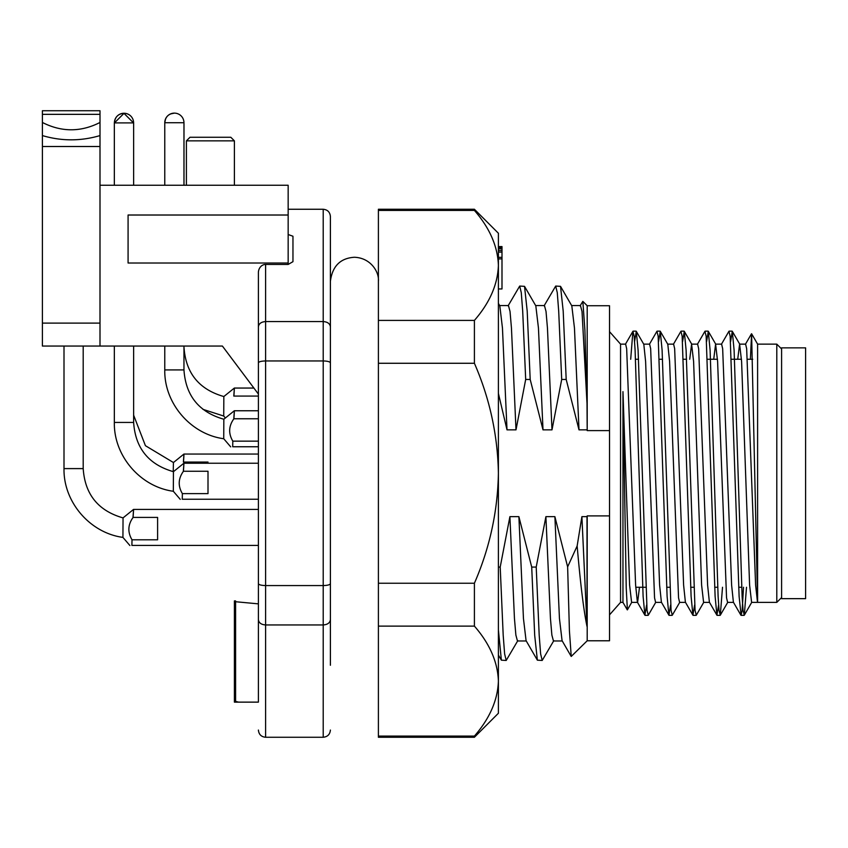 <?xml version="1.0" encoding="UTF-8"?>
<svg xmlns="http://www.w3.org/2000/svg" width="848" height="848" viewBox="0 0 848 848"><rect width="100%" height="100%" fill="white"/><g stroke="black" fill="none" stroke-linecap="round" stroke-linejoin="round"><path stroke-width="1.27" d="M781.602 473.258L781.602 347.86L805.6 347.86L805.6 598.656L781.602 598.656L781.602 473.258M258.396 414.736L258.396 702.133L234.398 702.133L238.67 702.133L235.596 701.413L235.596 600.914L234.398 600.914L234.398 700.268L235.596 700.268M288.161 234.514L292.963 236.242L292.963 261.672L288.161 264.438L265.604 264.438A8.31 7.197 90 0 0 258.396 272.759L258.396 702.133M288.161 209.255L323.205 209.255L323.205 321.562L265.604 321.562C261.237 321.88 258.831 323.639 258.396 326.84M234.398 702.133L234.398 700.268M235.596 601.73L258.396 603.861M567.63 566.835L569.421 630.848L571.234 656.437L587.198 640.781L587.198 515.902L587.007 516.655L581.898 516.655L577.149 545.964L567.63 566.835L554.889 516.655L545.9 516.655L536.212 567.068L539.201 635.375L540.621 653.861L542.201 660.454L553.818 640.653M577.149 545.964C580.456 583.996 583.742 610.825 587.007 626.428L587.007 516.655M587.198 430.604L609.521 430.604L609.521 305.736L587.198 305.736L587.198 430.604L587.007 403.394L582.025 311.46L580.445 305.545L571.637 305.545M580.074 305.863L582.841 301.39L584.897 330.042L587.007 403.394M330.402 430.604L330.402 640.781M499.642 305.545L508.45 305.545L510.03 311.46L511.45 328.017L515.997 429.862L525.686 379.448L522.697 311.142L521.276 292.655L519.697 286.062L508.079 305.863M525.686 379.448L530.191 379.448L527.202 311.142L524.53 286.348L519.697 286.062M535.639 305.545L544.448 305.545L546.027 311.46L547.448 328.017L551.995 429.862L561.694 379.448L558.694 311.142L557.274 292.655L555.694 286.062L544.077 305.863M561.694 379.448L566.188 379.448L563.199 311.142L560.528 286.348L555.694 286.062M542.201 660.454L537.367 660.168L534.696 635.375L531.707 567.068L536.212 567.068M517.821 640.653L506.203 660.454L504.624 653.861L503.203 635.375L500.203 567.068L498.401 567.068M506.203 660.454L501.369 660.168L498.401 629.863M587.198 640.781L609.521 640.781L609.521 515.902L587.198 515.902M526.258 640.971L517.45 640.971L515.87 635.057L514.45 618.499L509.902 516.655L500.203 567.068M537.367 660.168L526.078 640.653L523.449 618.499L518.891 516.655L509.902 516.655M562.256 640.971L553.447 640.971L551.868 635.057L550.447 618.499L545.9 516.655M571.213 656.447L562.076 640.653L559.447 618.499L554.889 516.655M587.007 429.862L579.004 429.862L574.456 328.017L571.817 305.863L560.528 286.348M551.995 429.862L543.006 429.862L538.448 328.017L535.819 305.863L524.53 286.348M515.997 429.862L507.009 429.862L502.451 328.017L499.822 305.863L498.401 303.404M587.007 626.428L581.898 516.655M531.707 567.068L518.891 516.655M566.188 379.448L579.004 429.862M530.191 379.448L543.006 429.862M498.401 393.408L507.009 429.862M743.516 587.261L742.159 610.348L741.11 615.362L739.106 596.324L730.16 336.168L728.909 331.324L721.394 344.32M718.606 604.995L716.91 615.192L715.108 596.324L706.161 336.168L704.911 331.324L697.395 344.32M694.607 604.995L692.911 615.192L691.099 596.324L682.152 336.168L680.912 331.324L673.397 344.32M670.609 604.995L668.913 615.192L667.1 596.324L658.154 336.168L656.914 331.324L649.398 344.32M646.6 604.995L644.904 615.192L643.102 596.324L635.099 350.192L634.156 336.168L632.905 331.324L630.689 359.255M746.516 587.261L744.3 615.192L743.049 610.348L742.106 596.324L734.103 350.192L732.301 331.324L730.605 341.521M722.517 587.261L720.302 615.192L719.051 610.348L718.108 596.324L710.105 350.192L708.303 331.324L706.607 341.521M703.819 602.197L696.303 615.192L695.053 610.348L686.106 350.192L684.294 331.324L682.608 341.521M679.81 602.197L672.294 615.192L671.054 610.348L662.108 350.192L660.295 331.324L658.599 341.521M655.811 602.197L648.296 615.192L647.045 610.348L638.099 350.192L636.297 331.324L634.601 341.521M781.602 597.575L776.8 602.377L776.8 344.14L757.603 344.14L757.603 602.377L751.604 333.773L750.427 358.216M757.497 602.366L755.61 585.078L746.664 348.687L745.604 344.14L739.604 344.14L737.718 359.255M740.908 615.192L733.393 602.197L731.612 585.078L722.666 348.698L721.606 344.14L715.712 344.14M716.91 615.192L709.394 602.197L707.603 585.078L698.657 348.687L697.607 344.14L691.597 344.14L689.721 359.255M692.911 615.192L685.396 602.197L683.605 585.078L674.658 348.687L673.609 344.14L667.599 344.14M668.913 615.192L661.398 602.197L659.606 585.078L650.66 348.698L649.61 344.14L643.706 344.14M639.487 587.261L637.611 602.377M644.904 615.192L637.389 602.197L635.608 585.078L626.661 348.687L625.612 344.14L620.556 344.14L609.521 331.653M757.497 602.377L751.604 602.377L749.6 585.078L741.597 361.439L739.604 344.14M733.499 602.377L727.605 602.377L726.545 597.819L717.599 361.439L715.606 344.14L713.719 359.255M709.5 602.377L703.596 602.377L701.603 585.078L693.6 361.439L691.597 344.14M685.502 602.377L679.598 602.377L678.548 597.819L669.602 361.439L667.811 344.32L660.295 331.324M661.504 602.377L655.599 602.377L654.55 597.829L645.604 361.439L643.812 344.32L636.297 331.324M637.505 602.377L631.601 602.377L629.598 585.078L622.962 391.638L626.227 587.982L627.382 609.839M622.962 391.638L622.962 602.377L620.556 602.377L620.556 344.14M330.402 216.463C329.967 212.095 327.561 209.689 323.205 209.255C327.561 209.689 329.967 212.095 330.402 216.463L330.402 326.84C329.967 323.639 327.561 321.88 323.205 321.562L323.205 360.951L265.604 360.951C261.237 361.068 258.831 361.714 258.396 362.88M330.402 326.84L330.402 362.88C329.967 361.714 327.561 361.068 323.205 360.951L323.205 585.565L265.604 585.565C261.237 585.449 258.831 584.802 258.396 583.636M330.402 362.88L330.402 583.636C329.967 584.802 327.561 585.449 323.205 585.565L323.205 624.955L265.604 624.955C261.237 624.626 258.831 622.877 258.396 619.676M330.402 583.636L330.402 619.676C329.967 622.877 327.561 624.626 323.205 624.955L323.205 737.262L265.604 737.262C261.237 736.827 258.831 734.421 258.396 730.054C258.831 734.421 261.237 736.827 265.604 737.262L265.604 264.438M330.402 619.676L330.402 665.256M609.521 430.604L609.521 515.902M323.205 737.262C327.561 736.827 329.967 734.421 330.402 730.054C329.967 734.421 327.561 736.827 323.205 737.262M292.963 236.242L292.963 261.672L292.963 236.242M64.003 346.058L64.003 468.605C63.335 501.942 89.888 532.936 122.928 537.388L123.045 517.884L133.539 509.404M258.396 545.412L131.896 545.412L132.012 539.805C127.497 532.152 127.857 524.689 133.094 517.418L157.601 517.418L157.601 539.805L132.012 539.805L131.949 542.709M498.401 246.577L501.995 246.577L498.401 246.673M498.401 288.956L501.995 288.956L501.995 246.673M501.995 247.457L498.401 247.457M501.995 248.824L498.401 248.824M498.401 248.263L501.995 248.263M501.995 250.552L498.401 250.552M501.995 252.121L498.401 252.121L498.401 257.336L501.995 257.336M501.995 258.894L498.401 258.894L498.401 265.413C497.702 246.323 489.709 227.995 474.403 210.421L474.403 209.255L378.399 209.255L378.399 210.421L474.403 210.421M498.401 681.103C497.702 700.194 489.709 718.521 474.403 736.096L378.399 736.096L378.399 626.11L474.403 626.11C489.709 643.685 497.702 662.012 498.401 681.103C497.702 700.194 489.709 718.521 474.403 736.096L474.403 737.262L498.401 713.253L498.401 473.258C497.702 511.439 489.709 548.094 474.403 583.244L378.399 583.244L378.399 626.11L378.399 320.406L378.399 363.273L474.403 363.273L474.403 320.406L378.399 320.406L378.399 210.421M474.403 363.273C489.709 398.412 497.702 435.077 498.401 473.258L498.401 233.253L474.403 209.255M498.401 265.413C497.702 284.504 489.709 302.831 474.403 320.406M474.403 626.11L474.403 583.244M378.399 736.096L378.399 737.262L474.403 737.262M133.539 122.854L133.602 122.854A9.604 9.604 0 0 0 123.999 113.261C118.169 113.823 114.968 117.024 114.395 122.854L114.395 122.907M173.215 471.626L173.437 462.531L145.421 445.688L133.634 415.181M183.401 462.065C184.133 451.602 184.164 451.602 183.497 462.065L208.004 462.065M100 185.256L288.161 185.256L288.161 264.438M258.396 394.055L222.399 346.058L42.4 346.058L42.4 146.503L42.4 323.109L100 323.109L100 122.472L100 146.503L42.4 146.503L42.4 122.472L42.4 135.585C61.597 141.245 80.804 141.245 100 135.585M42.4 114.342L42.4 122.472C61.597 132.224 80.804 132.224 100 122.472L100 114.342L42.4 114.342L42.4 110.738L100 110.738L100 114.342M100 323.109L100 346.058M288.161 215.021L128.08 215.021L128.08 263.018L288.161 263.018M209.202 346.058L222.399 346.058L253.902 388.055L234.355 388.055L223.84 396.535L223.724 416.039L202.937 409.34M190.005 137.259L186.401 140.853L190.005 137.259L230.804 137.259L234.398 140.853L234.398 185.256L234.398 140.853L186.401 140.853L186.401 185.256M230.804 137.259L234.398 140.853M100 110.738L42.4 110.738M233.794 396.069C234.536 385.596 234.567 385.596 233.9 396.069L258.396 396.069M165.593 118.815L164.766 122.727L183.963 122.727A9.604 9.604 0 0 0 174.37 113.123L170.459 113.95M168.074 115.466L167.109 116.441M164.766 122.727L164.766 185.256L164.766 122.727C165.339 116.897 168.529 113.696 174.37 113.123A9.604 9.604 0 0 0 164.766 122.727A9.604 9.604 0 0 1 174.37 113.123M183.963 346.058L183.963 369.919L164.766 369.919L164.766 346.058L164.766 369.919C164.099 403.266 190.673 434.282 223.724 438.734L223.84 419.23L234.334 410.75M258.396 441.151L232.818 441.151L232.702 446.758L232.818 441.151C228.292 433.498 228.653 426.035 233.9 418.764L258.396 418.764M183.348 471.255C184.08 460.793 184.111 460.793 183.444 471.255L208.004 471.255L208.004 493.631L182.373 493.631L182.32 495.868M180.253 499.355L173.331 491.278L173.437 471.668M114.342 122.907L114.342 185.256L114.342 122.907L133.634 122.907L133.634 185.256M114.342 346.058L114.342 422.431L114.342 346.058M132.998 517.418C133.74 506.956 133.772 506.956 133.094 517.418M183.444 471.255C178.207 478.526 177.847 485.989 182.373 493.631L182.256 499.239L258.396 499.239M133.539 122.907L123.935 113.314M258.396 446.758L232.702 446.758L232.755 444.055M233.794 418.764C234.536 408.301 234.567 408.301 233.9 418.764M114.438 122.854L114.395 122.854A9.604 9.604 0 0 1 123.999 113.261M183.963 185.256L183.963 123.236A9.604 9.604 0 0 1 183.995 124.062L183.963 124.062M183.995 346.058L183.963 347.256M123.045 517.895C98.209 510.803 84.927 494.373 83.199 468.605L83.199 346.058L83.199 468.605L64.003 468.605M173.437 471.679C148.633 464.587 135.362 448.179 133.634 422.431L114.342 422.431C113.664 455.789 140.259 486.816 173.331 491.268C140.259 486.816 113.664 455.789 114.342 422.431M587.198 305.736L582.841 301.379M498.401 655.048L501.369 660.168M732.1 331.155L729.1 331.155M708.101 331.155L705.101 331.155M684.103 331.155L681.103 331.155M660.104 331.155L657.105 331.155M636.106 331.155L633.106 331.155M744.099 615.362L741.099 615.362M720.1 615.362L717.101 615.362M696.102 615.362L693.102 615.362M672.104 615.362L669.104 615.362M648.105 615.362L645.105 615.362M632.905 331.324L625.389 344.32M751.498 333.773L745.392 344.32M751.816 602.197L744.3 615.192M739.816 344.32L732.301 331.324M727.817 602.197L720.302 615.192M715.818 344.32L708.303 331.324M691.809 344.32L684.294 331.324M631.813 602.197L627.393 609.85M776.8 602.377L757.603 602.377M635.724 587.261L645.688 587.261M666.687 587.261L669.687 587.261M690.685 587.261L693.685 587.261M714.684 587.261L717.684 587.261M738.693 587.261L741.693 587.261M635.523 359.255L638.523 359.255M659.521 359.255L662.521 359.255M683.52 359.255L686.52 359.255M707.518 359.255L717.482 359.255M731.517 359.255L741.481 359.255M747.491 359.255L752.727 359.255M781.602 348.941L776.8 344.14M620.556 602.377L609.521 614.853M757.603 344.14L751.614 333.773M622.962 602.377L627.276 609.85M378.399 665.256L378.399 281.271C379.332 272.303 370.968 257.856 354.4 257.262C340.366 258.152 332.363 266.155 330.402 281.26M173.448 462.531L183.942 454.051L258.396 454.062M183.995 124.062L183.995 185.256M183.995 347.256C185.723 373.025 199.004 389.455 223.84 396.535M225.398 417.979L223.734 416.039M129.892 545.518L122.928 537.388M133.56 509.415L258.396 509.415M183.899 463.241L258.396 463.241M173.448 471.668L183.878 463.241M133.634 346.058L133.634 422.431M114.438 122.907L124.041 113.314M183.963 369.919C185.691 395.709 198.983 412.149 223.84 419.241M230.698 446.864L223.734 438.734M234.355 410.761L258.396 410.761"/></g></svg>
